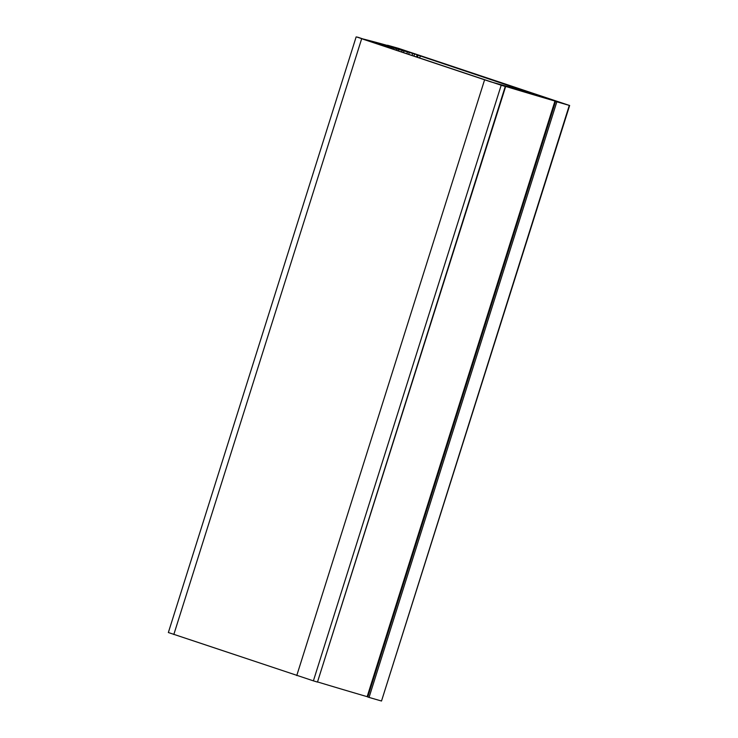 <?xml version="1.0" encoding="UTF-8"?>
<svg xmlns="http://www.w3.org/2000/svg" width="738" height="738" viewBox="0 0 738 738"><rect width="100%" height="100%" fill="white"/><g stroke="black" fill="none" stroke-linecap="round" stroke-linejoin="round"><path stroke-width="1.11" d="M388.326 45.71L387.533 45.239A249.868 5.231 -162.5 0 1 398.677 48.404L569.302 105.396A249.868 5.231 -162.5 0 1 556.839 101.789L555.566 101.364L367.764 696.995L369.046 697.41A249.868 5.231 17.5 0 0 381.509 701.017L569.644 105.479M388.382 45.535L393.566 47.177M367.764 696.995L555.566 101.374L556.249 101.457L554.958 101.041A243.623 5.101 17.5 0 1 499.266 84.492L505.262 86.457A249.868 5.231 -162.5 0 1 501.194 85.23L356.841 37.02A249.868 5.231 -162.5 0 1 358.299 37.37L362.856 38.93A243.623 5.101 17.5 0 1 394.424 47.426L393.575 47.131M419.654 58.099L420.328 55.95L418.142 55.147L419.488 55.488L417.182 54.723L416.453 57.029M420.328 55.95L534.413 94.243M526.692 91.992L545.161 97.462L534.469 94.067M526.738 91.844L490.844 81.872L362.865 39.132L417.182 54.723M398.216 48.533L400.365 49.308L399.406 49.529M398.225 48.496A243.623 5.101 -162.5 0 1 399.581 48.883L399.553 48.994M401.518 50.166L401.712 49.547L399.581 48.883M401.712 49.547L412.551 53.228M383.935 45.119L384.037 44.797A237.368 4.972 -162.5 0 0 372.939 41.863L412.57 53.182M384.037 44.797L386.703 45.913M391.73 47.25L386.786 45.645M391.786 47.075L391.149 46.752A237.368 4.972 -162.5 0 1 399.544 49.105M539.847 96.42L531.655 93.975M539.939 96.124L547.568 98.689M549.672 99.298L547.67 98.348M549.764 99.003L560.612 102.674M534.34 94.75L540.151 96.512A237.368 4.972 -162.5 0 0 550.926 99.667L559.321 102.305A243.623 5.101 -162.5 0 0 560.806 102.73L560.631 102.628M534.349 94.713L529.349 93.329A237.368 4.972 -162.5 0 1 507.716 86.872L521.646 91.042M523.666 91.641L521.655 91.042M523.731 91.447L526.24 92.407M531.231 93.837L526.295 92.232M554.958 101.041L367.155 696.663L367.81 696.856M367.155 696.663A243.623 5.101 -162.5 0 1 317.884 682.041M356.15 36.9L168.356 632.521L313.392 680.851A249.868 5.231 17.5 0 0 317.469 682.078L505.641 86.558M413.88 56.171L414.479 54.271M403.465 52.684L403.917 51.236M401.601 52.066L402.035 50.701M398.252 50.95L398.64 49.723M396.389 50.332L396.758 49.178M393.04 49.206L393.363 48.21M391.186 48.588L391.472 47.666M387.837 47.472L388.077 46.688M385.974 46.845L386.195 46.153M382.625 45.728L382.801 45.175M380.762 45.11L380.909 44.631M412.025 55.544L412.597 53.726M408.677 54.428L409.203 52.749M406.813 53.809L407.311 52.214M505.262 86.457L317.469 682.078M313.392 680.851L501.194 85.23M369.046 697.41L556.839 101.789M569.302 105.396L381.509 701.017M173.817 634.514L361.62 38.893M484.552 79.944L296.75 675.574M417.45 57.361L418.142 55.147M400.217 49.787L400.365 49.308"/></g></svg>

